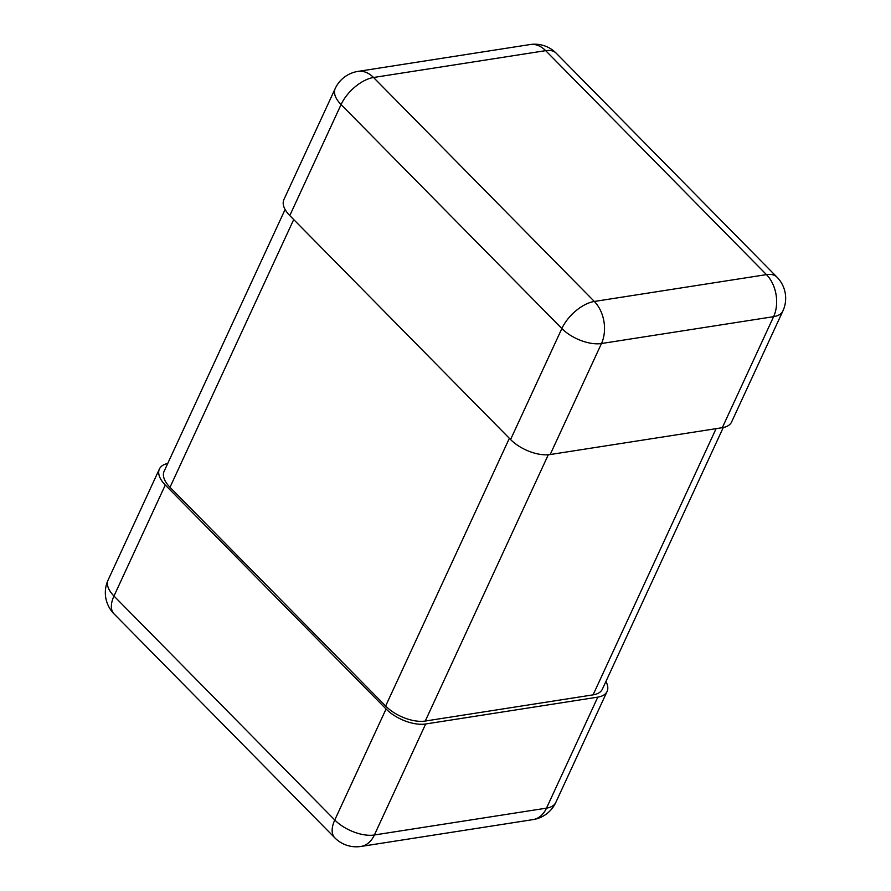 <?xml version="1.0" encoding="UTF-8"?>
<svg xmlns="http://www.w3.org/2000/svg" width="891" height="891" viewBox="0 0 891 891"><rect width="100%" height="100%" fill="white"/><g stroke="black" fill="none" stroke-linecap="round" stroke-linejoin="round"><path stroke-width="1.34" d="M782.888 310.981A30.171 30.171 0 0 0 776.985 277.146L556.196 53.182A30.171 15.693 135.4 0 0 545.671 50.653L373.541 77.495A30.171 15.693 -44.6 0 0 341.075 104.57A30.171 15.102 -155.2 0 1 335.194 88.554L283.906 199.562A30.171 15.102 24.8 0 0 289.775 215.577L510.565 439.541A30.171 15.102 -155.2 0 0 550.181 454.533L722.3 427.691A30.171 15.102 24.8 0 0 731.6 421.989L782.888 310.981A30.171 15.102 -155.2 0 1 773.6 316.673L601.47 343.525A30.171 20.883 -98.9 0 0 594.342 301.459A30.171 15.693 135.4 0 0 561.865 328.534L510.565 439.541M167.72 463.487A30.171 15.102 24.8 0 0 159.4 469.011A30.171 15.102 24.8 0 0 165.281 485.016L386.07 708.991A30.171 15.102 -155.2 0 0 425.675 723.982L597.794 697.13A30.171 15.102 24.8 0 0 607.094 691.438A30.171 15.102 24.8 0 0 605.902 681.515M285.098 209.485L164.122 471.283A30.171 15.102 24.8 0 0 169.992 487.288L385.647 706.04A30.171 15.102 -155.2 0 0 425.263 721.042L593.083 694.857A30.171 15.102 24.8 0 0 602.372 689.166L723.28 427.513M556.196 53.182A30.171 30.171 0 0 0 530.056 44.55A30.171 20.883 -98.9 0 1 545.671 50.653L766.46 274.617L594.342 301.459L373.541 77.495A30.171 20.883 -98.9 0 0 357.937 71.403A30.171 30.171 0 0 0 335.194 88.554M776.985 277.146A30.171 15.693 135.4 0 0 766.46 274.617A30.171 20.883 81.1 0 1 773.6 316.673L722.3 427.691M289.775 215.577L341.075 104.57L561.865 328.534A30.171 15.102 -155.2 0 0 601.47 343.525L550.181 454.533M165.281 485.016L113.981 596.034A30.171 15.102 -155.2 0 1 108.112 580.019A30.171 30.171 0 0 0 114.015 613.854L334.804 837.818A30.171 15.693 -44.6 0 1 334.771 819.998L113.981 596.034A30.171 15.693 135.4 0 0 114.015 613.854M386.07 708.991L334.771 819.998A30.171 15.102 -155.2 0 0 374.387 834.99A30.171 20.883 81.1 0 1 360.944 846.45A30.171 30.171 0 0 1 334.804 837.818M597.794 697.13L546.506 808.137L374.387 834.99L425.675 723.982M555.806 802.446A30.171 15.102 -155.2 0 1 546.506 808.137A30.171 20.883 -98.9 0 1 533.063 819.597A30.171 30.171 0 0 0 555.806 802.446L607.094 691.438M293.707 219.565L169.992 487.288M509.362 438.316L385.647 706.04M716.086 428.66L593.083 694.857M548.299 454.755L425.263 721.042M530.056 44.55L357.937 71.403M159.4 469.011L108.112 580.019M533.063 819.597L360.944 846.45"/></g></svg>
